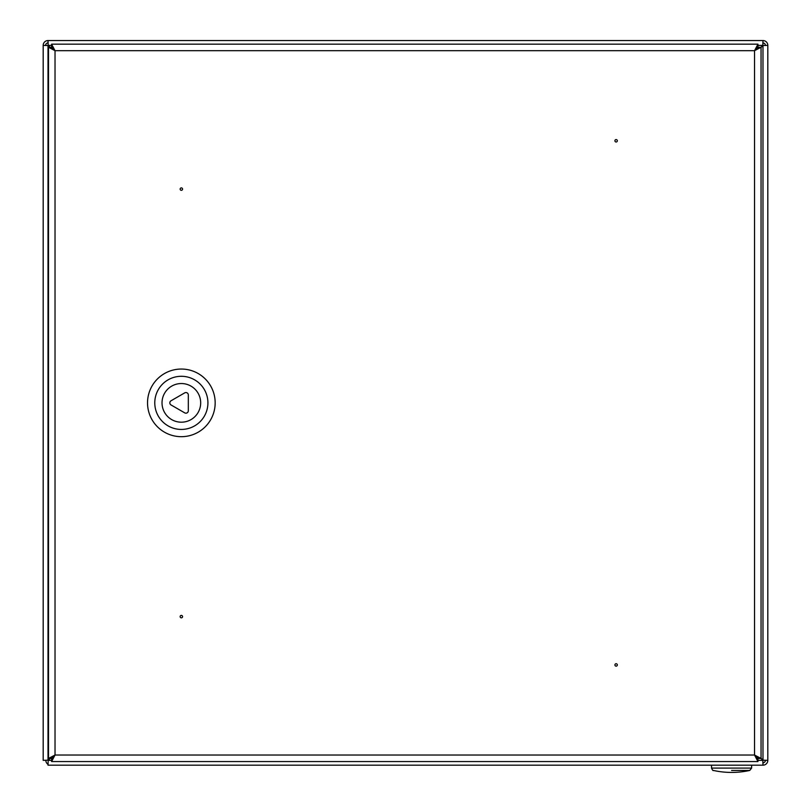 <?xml version="1.0" encoding="UTF-8"?>
<svg xmlns="http://www.w3.org/2000/svg" width="811" height="811" viewBox="0 0 811 811"><rect width="100%" height="100%" fill="white"/><g stroke="black" fill="none" stroke-linecap="round" stroke-linejoin="round"><path stroke-width="1.22" d="M760.921 758.457L762.816 760.343L762.979 765.178L48.021 765.178L48.184 760.343L50.079 758.457M760.921 47.271L762.816 45.386L762.979 40.55A4.836 4.836 0 0 1 767.814 45.386L762.979 45.548L761.053 47.484M49.735 47.271L48.021 45.548L43.186 45.386A4.836 4.836 0 0 1 48.021 40.55L762.979 40.55L762.816 45.386L762.979 42.963A2.413 2.413 0 0 1 765.402 45.386L762.979 45.548L767.814 45.386L767.814 760.343L762.979 760.181L761.053 758.244M49.735 758.457L48.021 760.181L43.186 760.343L43.186 45.386L48.021 45.548L45.598 45.386A2.413 2.413 0 0 1 48.021 42.963L48.021 40.55L48.184 45.386L50.079 47.271M762.979 760.181L765.402 760.343A2.413 2.413 0 0 1 762.979 762.766L762.979 765.178A4.836 4.836 0 0 0 767.814 760.343L762.979 760.181L762.979 45.548M48.021 45.548L48.021 760.181L43.186 760.343M48.021 764.378A4.836 4.836 0 0 1 45.842 760.343L45.598 760.343M48.021 765.178L48.184 760.343L51.6 760.343M182.556 616.634A1.206 1.206 0 0 1 180.741 617.678A1.206 1.206 0 0 1 180.741 615.579A1.206 1.206 0 0 1 182.556 616.634M180.143 189.095A1.206 1.206 0 0 1 181.948 188.051A1.206 1.206 0 0 1 181.948 190.149A1.206 1.206 0 0 1 180.143 189.095M617.333 140.79A1.206 1.206 0 0 1 615.519 141.834A1.206 1.206 0 0 1 615.519 139.745A1.206 1.206 0 0 1 617.333 140.79M614.92 664.939A1.206 1.206 0 0 1 616.725 663.895A1.206 1.206 0 0 1 616.725 665.983A1.206 1.206 0 0 1 614.92 664.939A1.206 1.206 0 0 1 616.218 663.733A1.206 1.206 0 0 1 617.313 665.132A1.206 1.206 0 0 1 615.843 666.115M757.95 44.169L757.95 46.592L754.534 50.698L757.95 44.169L51.6 44.169L51.6 46.592L55.026 50.698L51.6 44.169M757.95 761.559L754.534 755.031L761.053 758.457L758.64 758.457L754.534 755.031L55.026 755.031L48.498 758.457L50.911 758.457L55.026 755.031L55.026 50.698L48.498 47.271L48.498 758.457L48.498 47.271L50.911 47.271L55.026 50.698L754.534 50.698L761.053 47.271L761.053 758.457L761.053 47.271L758.64 47.271L754.534 50.698L754.534 755.031L757.95 759.137L757.95 761.559L51.6 761.559L51.6 759.137L55.026 755.031L51.6 761.559M188.324 410.761L188.324 394.967A2.413 2.413 0 0 0 184.695 392.879L171.03 400.776A2.413 2.413 0 0 0 171.03 404.953L184.695 412.85A2.413 2.413 0 0 0 188.324 410.761M181.35 383.542A19.322 19.322 0 0 1 198.087 412.525A19.322 19.322 0 0 1 164.613 412.525A19.322 19.322 0 0 1 181.35 383.542M181.35 376.294A26.57 26.57 0 0 1 204.362 416.144A26.57 26.57 0 0 1 158.338 416.144A26.57 26.57 0 0 1 181.35 376.294M181.35 369.046A33.819 33.819 0 0 1 210.637 419.774A33.819 33.819 0 0 1 152.062 419.774A33.819 33.819 0 0 1 181.35 369.046M731.583 770.45L749.739 770.45L731.583 770.45M762.816 45.386L757.95 45.386M51.6 45.386L48.184 45.386M762.816 760.343L757.95 760.343M751.635 768.088L749.739 770.45A84.405 84.405 0 0 1 713.427 770.45C713.122 770.957 712.484 770.166 711.531 768.088L751.635 768.088L751.635 765.178M711.531 768.088L711.531 765.178"/></g></svg>
